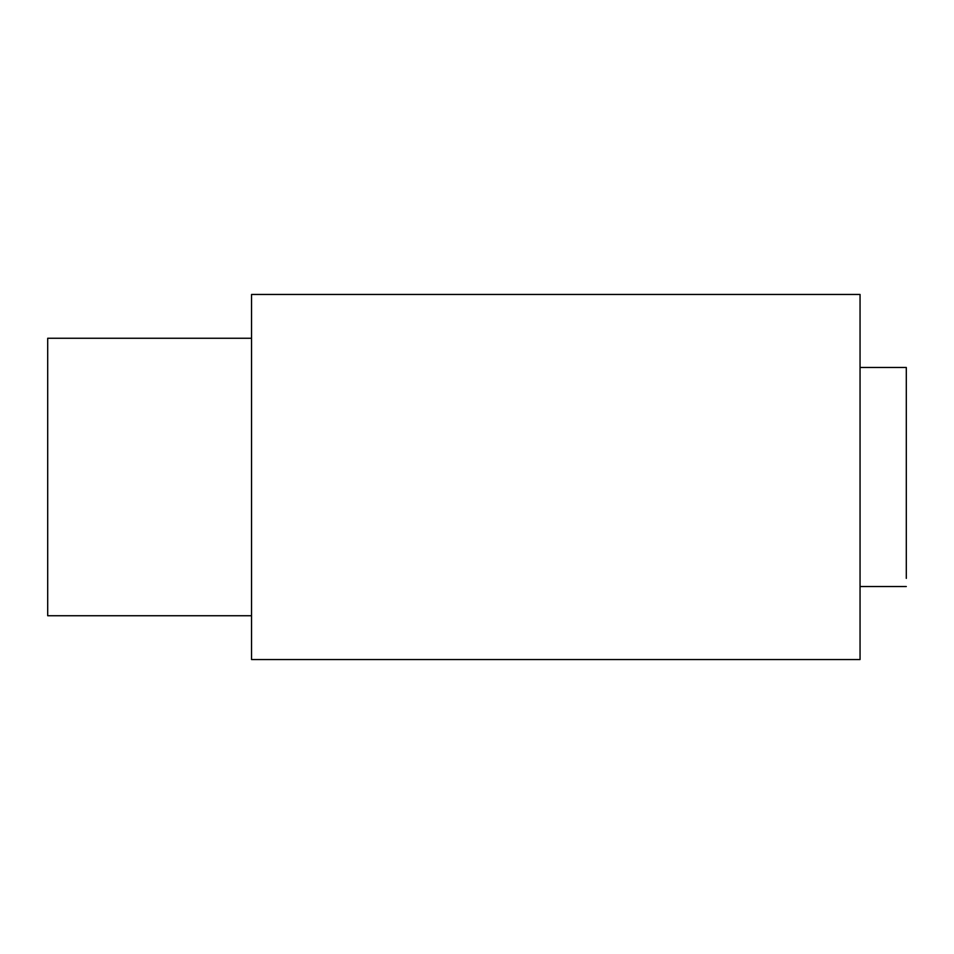 <?xml version="1.0" encoding="UTF-8"?>
<svg xmlns="http://www.w3.org/2000/svg" width="954" height="954" viewBox="0 0 954 954"><rect width="100%" height="100%" fill="white"/><g stroke="black" fill="none" stroke-linecap="round" stroke-linejoin="round"><path stroke-width="1.43" d="M860.055 367.469L906.3 367.469L906.3 578.386M251.546 294.452L251.546 659.548L860.055 659.548L860.055 294.452L251.546 294.452M251.546 338.265L47.7 338.265L47.7 615.735L251.546 615.735M860.055 586.531L906.3 586.531"/></g></svg>

